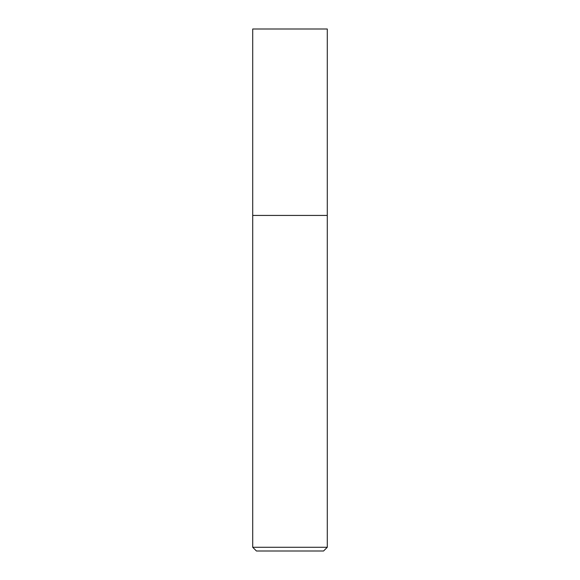 <?xml version="1.0" encoding="UTF-8"?>
<svg xmlns="http://www.w3.org/2000/svg" width="580" height="580" viewBox="0 0 580 580"><rect width="100%" height="100%" fill="white"/><g stroke="black" fill="none" stroke-linecap="round" stroke-linejoin="round"><path stroke-width="0.87" d="M327.287 547.274L323.56 551L256.44 551L252.713 547.274L327.287 547.274L327.287 29L252.713 29L252.713 215.426L327.287 215.426L252.713 215.426L252.713 29M252.713 547.274L252.713 215.426"/></g></svg>
